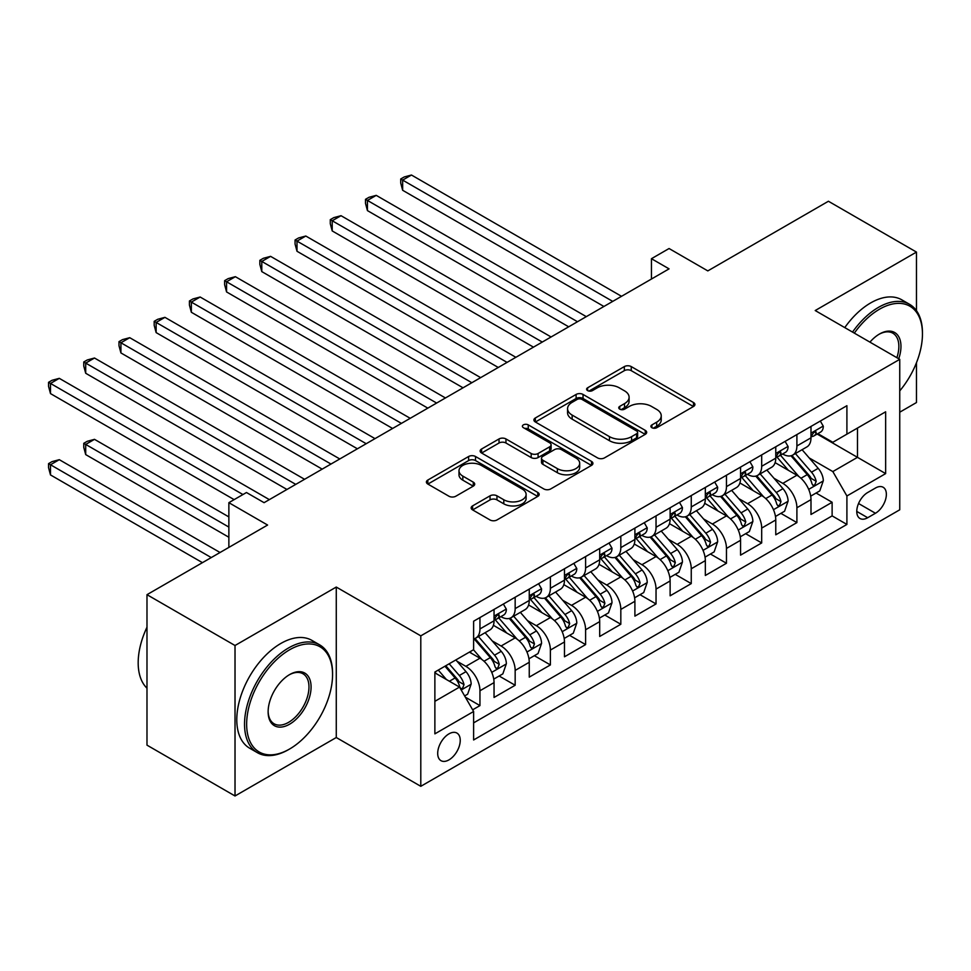 <?xml version="1.0" encoding="UTF-8"?>
<svg xmlns="http://www.w3.org/2000/svg" width="971" height="971" viewBox="0 0 971 971"><rect width="100%" height="100%" fill="white"/><g stroke="black" fill="none" stroke-linecap="round" stroke-linejoin="round"><path stroke-width="1.46" d="M651.905 427.713A3.423 1.978 0 0 0 656.748 427.713L693.476 406.509A4.891 2.828 0 0 0 694.908 404.506A4.891 2.828 0 0 0 693.476 402.516L631.259 366.589A4.891 2.828 0 0 0 624.341 366.589L587.613 387.793A3.423 1.978 0 0 0 586.618 389.201A3.423 1.978 0 0 0 587.613 390.597A3.423 1.978 0 0 0 592.456 390.597L597.201 387.854A15.645 9.03 0 0 1 619.328 387.854L624.511 390.84A15.645 9.03 0 0 1 629.099 397.224A15.645 9.03 0 0 1 624.511 403.62L619.765 406.364A3.423 1.978 0 0 0 618.758 407.759A3.423 1.978 0 0 0 619.765 409.155A3.423 1.978 0 0 0 624.596 409.155L629.354 406.412A15.645 9.03 0 0 1 651.48 406.412L656.663 409.398A15.645 9.03 0 0 1 661.239 415.794A15.645 9.03 0 0 1 656.663 422.179L651.905 424.922A3.423 1.978 0 0 0 650.91 426.318A3.423 1.978 0 0 0 651.905 427.713L651.905 424.922M448.966 759.88A15.937 9.2 120 0 0 459.38 745.837A15.937 9.2 120 0 0 456.928 733.069A15.937 9.2 120 0 0 448.966 733.858A15.937 9.2 120 0 0 438.552 747.901A15.937 9.2 120 0 0 440.992 760.669A15.937 9.2 120 0 0 448.966 759.88M472.586 505.891A4.891 2.828 0 0 0 471.153 507.894A4.891 2.828 0 0 0 472.586 509.884L490.052 519.971A4.891 2.828 0 0 0 496.958 519.971L537.752 496.412A4.891 2.828 0 0 0 539.184 494.421A4.891 2.828 0 0 0 537.752 492.431L475.523 456.504A4.891 2.828 0 0 0 468.617 456.504L427.823 480.05A4.891 2.828 0 0 0 426.39 482.041A4.891 2.828 0 0 0 427.823 484.044L448.918 496.217A4.891 2.828 0 0 0 455.824 496.217L473.278 486.143A4.891 2.828 0 0 0 474.71 484.141A4.891 2.828 0 0 0 473.278 482.15L462.827 476.106A13.072 7.55 0 0 1 458.992 470.765A13.072 7.55 0 0 1 467.063 463.798A13.072 7.55 0 0 1 481.325 465.437L522.277 489.081A13.072 7.55 0 0 1 526.112 494.421A13.072 7.55 0 0 1 518.041 501.4A13.072 7.55 0 0 1 503.791 499.762L496.958 495.817A4.891 2.828 0 0 0 490.052 495.817L472.586 505.891L472.586 509.884M916.466 310.671L916.466 252.084L828.421 201.252L707.81 270.897L669.068 248.527L651.456 258.699L669.068 268.858L264.076 502.675L246.464 492.515L228.865 502.675L228.865 547.413M235.018 645.509L235.018 795.977L336.269 737.523L336.269 587.054L235.018 645.509L146.985 594.677L267.595 525.044L228.865 502.675M336.269 587.054L420.795 635.859L899.741 359.343L899.741 509.799L420.795 786.316L420.795 635.859M916.466 252.084L815.215 310.538L899.741 359.343M597.553 457.899A4.891 2.828 0 0 0 604.46 457.899L645.254 434.353A4.891 2.828 0 0 0 646.686 432.35A4.891 2.828 0 0 0 645.254 430.359L583.037 394.432A4.891 2.828 0 0 0 576.119 394.432L535.337 417.979A4.891 2.828 0 0 0 533.904 419.982A4.891 2.828 0 0 0 535.337 421.972L597.553 457.899M524.777 428.454A3.423 1.978 0 0 1 528.248 428.939L528.248 424.873L591.497 461.395A4.891 2.828 0 0 1 592.929 463.385A4.891 2.828 0 0 1 591.497 465.388L550.715 488.935A4.891 2.828 0 0 1 543.796 488.935L481.58 453.008L481.58 449.015A4.891 2.828 0 0 0 480.147 451.017A4.891 2.828 0 0 0 481.58 453.008M481.58 449.015L499.033 438.941A4.891 2.828 0 0 1 505.952 438.941L531.186 453.506A4.891 2.828 0 0 0 538.092 453.506L549.671 446.818A4.891 2.828 0 0 0 551.103 444.827A4.891 2.828 0 0 0 549.671 442.825L523.405 427.665A3.423 1.978 0 0 1 522.398 426.269A3.423 1.978 0 0 1 524.51 424.436A3.423 1.978 0 0 1 528.248 424.873M235.018 795.977L146.985 745.145L146.985 594.677M899.741 412.202L916.466 402.54L916.466 362.741M472.646 709.813L479.953 705.601L465.34 697.154M457.025 661.251L465.862 666.349A19.918 11.506 60 0 1 479.953 690.757L494.045 682.625L494.045 697.457L515.164 685.259L499.143 676.01M492.236 640.921L501.085 646.018A19.918 11.506 60 0 1 515.164 670.415L529.256 662.283L529.256 677.127L550.387 664.929L534.366 655.68M527.459 620.59L536.295 625.688A19.918 11.506 60 0 1 550.387 650.085L564.479 641.952L564.479 656.797L585.598 644.598L569.576 635.35M562.67 600.248L571.518 605.358A19.918 11.506 60 0 1 585.598 629.754L599.69 621.622L599.69 636.466L620.821 624.268L604.799 615.019M597.893 579.918L606.729 585.028A19.918 11.506 60 0 1 620.821 609.424L634.9 601.292L634.9 616.136L656.032 603.938L640.01 594.689M633.104 559.587L641.952 564.697A19.918 11.506 60 0 1 656.032 589.094L670.124 580.961L670.124 595.806L691.255 583.607L675.233 574.346M668.327 539.257L677.163 544.367A19.918 11.506 60 0 1 691.255 568.763L705.334 560.631L705.334 575.475L726.466 563.265L710.444 554.016M703.538 518.927L712.386 524.024A19.918 11.506 60 0 1 726.466 548.433L740.557 540.301L740.557 555.133L761.689 542.935L745.667 533.686M738.761 498.596L747.597 503.694A19.918 11.506 60 0 1 761.689 528.09L775.768 519.958L775.768 534.803L796.9 522.604L796.9 507.76A19.918 11.506 -120 0 0 782.82 483.364L773.972 478.266M780.878 513.356L796.9 522.604M494.045 682.625A19.918 11.506 -120 0 0 479.953 658.217L469.394 652.124M529.256 662.283A19.918 11.506 -120 0 0 515.164 637.886L493.389 625.312M564.479 641.952A19.918 11.506 -120 0 0 550.387 617.556L528.612 604.982M599.69 621.622A19.918 11.506 -120 0 0 585.598 597.226L563.823 584.651M634.9 601.292A19.918 11.506 -120 0 0 620.821 576.895L599.046 564.321M670.124 580.961A19.918 11.506 -120 0 0 656.032 556.565L634.257 543.991M705.334 560.631A19.918 11.506 -120 0 0 691.255 536.223L669.468 523.66M740.557 540.301A19.918 11.506 -120 0 0 726.466 515.892L704.691 503.318M775.768 519.958A19.918 11.506 -120 0 0 761.689 495.562L739.902 482.988M875.441 488.037L867.686 492.515A15.439 8.909 120 0 0 857.599 506.122A15.439 8.909 120 0 0 859.966 518.49A15.439 8.909 120 0 0 867.686 517.725L875.441 513.258A15.439 8.909 120 0 0 885.528 499.652A15.439 8.909 120 0 0 883.161 487.272A15.439 8.909 120 0 0 875.441 488.037M434.874 701.329L459.526 687.092L473.617 711.488L473.617 739.963L846.906 524.437L846.906 495.975L832.827 471.578L809.195 457.924M473.617 711.488L434.874 733.858L434.874 672.041L473.617 649.684L473.617 621.222L846.906 405.696L846.906 434.158L885.649 411.801L885.649 473.605L846.906 495.975M500.902 616.634L501.085 616.743A19.918 11.506 60 0 0 511.049 617.726L525.129 609.594A19.918 11.506 -120 0 0 529.256 600.479L529.256 589.094M536.113 596.303L536.295 596.412A19.918 11.506 60 0 0 546.26 597.396L560.352 589.263A19.918 11.506 -120 0 0 564.479 580.148L564.479 568.763M571.336 575.973L571.518 576.082A19.918 11.506 60 0 0 581.471 577.065L595.563 568.933A19.918 11.506 -120 0 0 599.69 559.818L599.69 548.421M606.547 555.643L606.729 555.752A19.918 11.506 60 0 0 616.694 556.735L630.786 548.603A19.918 11.506 -120 0 0 634.9 539.475L634.9 528.09M641.77 535.312L641.952 535.409A19.918 11.506 60 0 0 651.905 536.405L665.997 528.273A19.918 11.506 -120 0 0 670.124 519.145L670.124 507.76M676.981 514.982L677.163 515.079A19.918 11.506 60 0 0 687.128 516.074L701.208 507.942A19.918 11.506 -120 0 0 705.334 498.815L705.334 487.43M712.204 494.64L712.386 494.749A19.918 11.506 60 0 0 722.339 495.732L736.431 487.6A19.918 11.506 -120 0 0 740.557 478.485L740.557 467.1M747.415 474.309L747.597 474.418A19.918 11.506 60 0 0 757.562 475.402L771.642 467.269A19.918 11.506 -120 0 0 775.768 458.154L775.768 446.769M473.617 722.873L832.123 515.892L832.123 502.274L810.991 514.472L810.991 499.628A19.918 11.506 -120 0 0 796.9 475.232L775.125 462.657M782.626 453.979L782.82 454.088A19.918 11.506 -120 0 0 792.773 455.071A19.918 11.506 -120 0 0 796.9 445.956L796.9 434.571M792.773 455.071L806.865 446.939A19.918 11.506 -120 0 0 810.991 437.824L810.991 426.439M479.953 617.556L479.953 628.941A19.918 11.506 60 0 1 475.826 638.056A19.918 11.506 60 0 1 473.617 638.869M475.826 638.056L489.918 629.924A19.918 11.506 -120 0 0 494.045 620.809L494.045 609.424M515.164 597.226L515.164 608.611A19.918 11.506 60 0 1 511.049 617.726M550.387 576.895L550.387 588.28A19.918 11.506 60 0 1 546.26 597.396M585.598 556.565L585.598 567.95A19.918 11.506 60 0 1 581.471 577.065M620.821 536.223L620.821 547.62A19.918 11.506 60 0 1 616.694 556.735M656.032 515.892L656.032 527.277A19.918 11.506 60 0 1 651.905 536.405M691.255 495.562L691.255 506.947A19.918 11.506 60 0 1 687.128 516.074M726.466 475.232L726.466 486.617A19.918 11.506 60 0 1 722.339 495.732M761.689 454.901L761.689 466.286A19.918 11.506 60 0 1 757.562 475.402M761.689 528.09L761.689 542.935M726.466 548.433L726.466 563.265M691.255 568.763L691.255 583.607M656.032 589.094L656.032 603.938M620.821 609.424L620.821 624.268M585.598 629.754L585.598 644.598M550.387 650.085L550.387 664.929M515.164 670.415L515.164 685.259M479.953 690.757L479.953 705.601M459.526 687.092L434.874 672.854M832.827 471.578L857.478 457.341L857.478 428.065L885.649 411.801M817.145 434.049L885.649 473.605M817.849 433.649L832.827 442.291L846.906 434.158M336.269 737.523L420.795 786.316M651.456 258.699L651.456 279.029M816.101 493.025L832.123 502.274M832.123 515.892L846.906 524.437M653.277 428.199L656.663 426.245A15.645 9.03 0 0 0 661.239 419.86L661.239 415.794M629.099 397.224L629.099 401.29A15.645 9.03 0 0 1 624.511 407.686L621.124 409.641M693.415 406.546L631.259 370.655A4.891 2.828 0 0 0 624.341 370.655L588.984 391.07M645.193 434.389L583.037 398.498A4.891 2.828 0 0 0 576.119 398.498L535.397 422.009M636.612 433.746A3.423 1.978 0 0 0 637.619 432.35A3.423 1.978 0 0 0 636.612 430.954L581.993 399.421A3.423 1.978 0 0 0 577.162 399.421L572.15 402.322A15.645 9.03 0 0 0 567.562 408.706A15.645 9.03 0 0 0 572.15 415.09L609.472 436.647A15.645 9.03 0 0 0 631.599 436.647L636.612 433.746L636.612 437.812A3.423 1.978 0 0 0 637.619 436.416L637.619 432.35M567.562 408.706L567.562 412.772A15.645 9.03 0 0 0 572.15 419.156L572.15 415.09M636.612 437.812L631.599 440.713A15.645 9.03 0 0 1 609.472 440.713L572.15 419.156M481.64 453.044L499.033 443.007L499.033 438.941M551.103 444.827L551.103 448.893A4.891 2.828 0 0 1 549.671 450.884L538.092 457.572A4.891 2.828 0 0 1 531.186 457.572L505.952 443.007A4.891 2.828 0 0 0 499.033 443.007M528.248 428.939L591.436 465.425M557.366 468.629A13.072 7.55 0 0 0 571.616 470.267A13.072 7.55 0 0 0 579.687 463.288A13.072 7.55 0 0 0 575.864 457.948L561.432 449.622A4.891 2.828 0 0 0 554.514 449.622L542.935 456.297A4.891 2.828 0 0 0 541.502 458.3A4.891 2.828 0 0 0 542.935 460.29L557.366 468.629L557.366 472.695A13.072 7.55 0 0 0 571.616 474.334A13.072 7.55 0 0 0 579.687 467.354L579.687 463.288M541.502 458.3L541.502 462.366A4.891 2.828 0 0 0 542.935 464.356L542.935 460.29M557.366 472.695L542.935 464.356M526.112 494.421L526.112 498.487A13.072 7.55 0 0 1 518.041 505.466A13.072 7.55 0 0 1 503.791 503.828L496.958 499.883A4.891 2.828 0 0 0 490.052 499.883L472.659 509.921M458.992 470.765L458.992 474.843A13.072 7.55 0 0 0 462.827 480.172L462.827 476.106M473.217 486.18L462.827 480.172M537.691 496.448L475.523 460.57A4.891 2.828 0 0 0 468.617 460.57L427.895 484.08M810.688 496.145L819.791 490.889L823.311 480.718A13.193 7.622 -120 0 0 818.177 468.325L802.082 449.694M798.866 476.518L780.466 455.229M788.391 470.316L777.722 457.96A31.63 18.255 -120 0 0 776.739 456.868M402.649 271.601L533.48 347.145L332.216 230.94L332.216 220.769L341.027 215.696L551.091 336.973M790.977 455.787L807.253 474.637A13.193 7.622 60 0 1 811.962 483.728L812.921 485.294L814.705 485.039L816.186 481.288A13.193 7.622 -120 0 0 811.489 472.197L795.395 453.566M791.935 455.484L809.426 475.729A6.724 3.884 60 0 1 811.125 478.363L816.186 481.288M820.325 421.05L823.311 426.233A13.193 7.622 60 0 1 820.58 432.071L813.892 435.93A13.193 7.622 -120 0 0 816.186 432.896L815.907 431.719M612.725 301.386L402.649 180.108L411.461 175.023L621.525 296.313M811.428 436.549L811.489 436.549A13.193 7.622 -120 0 0 813.892 435.93M814.487 431.913L816.186 432.896C815.361 430.906 813.953 431.719 811.962 435.336A13.193 7.622 60 0 1 810.991 437.205M603.913 306.472L402.649 190.28L402.649 180.108L400.72 178.992L404.239 176.965L411.461 175.023M402.649 190.28L400.72 183.058L400.72 178.992M899.741 390.9A60.76 35.077 120 0 0 922.45 334.024A60.76 35.077 120 0 0 879.483 309.215A60.76 35.077 120 0 0 854.334 333.126M852.526 332.082A62.253 35.939 -60 0 1 878.427 307.394A62.253 35.939 -60 0 1 909.56 304.311A62.253 35.939 -60 0 1 922.45 332.81L922.45 334.024M869.931 342.132A30.38 17.539 -60 0 1 879.483 334.024L879.483 334.024A30.38 17.539 -60 0 1 898.721 358.76M844.77 327.603A62.253 35.939 -60 0 1 870.684 302.916A62.253 35.939 -60 0 1 901.804 299.833L909.56 304.311M896.876 357.692A28.887 16.677 120 0 0 892.871 333.199A28.887 16.677 120 0 0 878.949 334.34M288.557 749.612L289.613 749.005A60.76 35.077 120 0 0 332.568 674.59A60.76 35.077 120 0 0 289.613 649.781A60.76 35.077 120 0 0 246.646 724.196A60.76 35.077 120 0 0 289.613 749.005L288.557 749.612A62.253 35.939 -60 0 1 257.424 752.695A62.253 35.939 -60 0 1 247.884 702.81A62.253 35.939 -60 0 1 288.557 647.948A62.253 35.939 -60 0 1 319.677 644.865A62.253 35.939 -60 0 1 332.568 673.364L332.568 674.59M289.613 724.196A30.38 17.539 -60 0 1 268.13 711.792A30.38 17.539 -60 0 1 289.613 674.59L289.613 674.59A30.38 17.539 -60 0 1 311.084 686.995A30.38 17.539 -60 0 1 289.613 724.196M268.13 711.173A28.887 16.677 120 0 0 274.113 723.796A28.887 16.677 120 0 0 288.557 722.363A28.887 16.677 120 0 0 307.419 696.911A28.887 16.677 120 0 0 302.988 673.765A28.887 16.677 120 0 0 289.067 674.906M257.424 752.695L249.681 748.228A62.253 35.939 -60 0 1 240.128 698.343A62.253 35.939 -60 0 1 280.801 643.482A62.253 35.939 -60 0 1 311.934 640.399L319.677 644.865M146.985 688.208A62.253 35.939 -60 0 1 146.985 627.217M775.477 516.475L784.58 511.219L788.1 501.048A13.193 7.622 -120 0 0 782.954 488.656L766.872 470.037M763.643 496.849L745.255 475.559M753.18 490.646L742.499 478.29A31.63 18.255 -120 0 0 741.528 477.198M367.439 291.943L498.269 367.475L297.005 251.271L297.005 241.111L305.804 236.026L515.868 357.304M755.766 476.118L772.042 494.967A13.193 7.622 60 0 1 776.751 504.058L777.71 505.624L779.495 505.369L780.975 501.619A13.193 7.622 -120 0 0 776.266 492.528L760.172 473.897M756.725 475.814L774.215 496.06A6.724 3.884 60 0 1 775.902 498.693L780.975 501.619M740.266 536.805L749.357 531.55L752.877 521.391A13.193 7.622 -120 0 0 747.743 508.998L731.649 490.367M728.432 517.179L710.032 495.89M717.957 510.989L707.289 498.633A31.63 18.255 -120 0 0 706.305 497.528M332.216 312.274L463.046 387.805L261.782 271.601L261.782 261.442L270.593 256.356L480.657 377.634M720.555 496.448L736.819 515.298A13.193 7.622 60 0 1 741.528 524.389L742.487 525.954L744.272 525.699L745.752 521.949A13.193 7.622 -120 0 0 741.055 512.858L724.961 494.227M721.502 496.145L738.992 516.39A6.724 3.884 60 0 1 740.691 519.024L745.752 521.949M705.043 557.136L714.146 551.88L717.666 541.721A13.193 7.622 -120 0 0 712.52 529.329L696.438 510.697M693.209 537.521L674.821 516.22M682.747 531.319L672.066 518.963A31.63 18.255 -120 0 0 671.095 517.859M297.005 332.604L427.835 408.136L226.571 291.943L226.571 281.772L235.37 276.686L445.446 397.964M685.332 516.79L701.608 535.628A13.193 7.622 60 0 1 706.318 544.719L707.276 546.285L709.061 546.03L710.541 542.279A13.193 7.622 -120 0 0 705.832 533.188L689.738 514.557M686.291 516.475L703.781 536.72A6.724 3.884 60 0 1 705.468 539.354L710.541 542.279M669.832 577.466L678.923 572.222L682.443 562.051A13.193 7.622 -120 0 0 677.309 549.659L661.215 531.028M657.998 557.852L639.598 536.562M647.523 551.649L636.855 539.293A31.63 18.255 -120 0 0 635.871 538.189M261.782 352.934L392.612 428.466L191.348 312.274L191.348 302.102L200.16 297.017L410.223 418.307M650.121 537.121L666.385 555.958A13.193 7.622 60 0 1 671.095 565.049L672.053 566.615L673.838 566.36L675.318 562.61A13.193 7.622 -120 0 0 670.621 553.519L654.527 534.887M651.068 536.805L668.558 557.063A6.724 3.884 60 0 1 670.257 559.684L675.318 562.61M785.102 441.38L788.1 446.563A13.193 7.622 60 0 1 785.369 452.401L778.669 456.261A13.193 7.622 -120 0 0 780.975 453.226L780.696 452.049M577.502 321.729L367.439 200.439L376.238 195.365L586.302 316.643M776.217 456.88L776.266 456.88A13.193 7.622 -120 0 0 778.669 456.261M779.264 452.243L780.975 453.226C780.138 451.236 778.73 452.049 776.751 455.666A13.193 7.622 60 0 1 775.768 457.547M568.703 326.802L367.439 210.61L367.439 200.439L365.497 199.322L369.016 197.295L376.238 195.365M367.439 210.61L365.497 203.388L365.497 199.322M749.891 461.711L752.877 466.893A13.193 7.622 60 0 1 750.146 472.731L743.458 476.591A13.193 7.622 -120 0 0 745.752 473.557L745.473 472.392M542.291 342.059L330.286 219.652L333.806 217.625L341.027 215.696M740.994 477.21L741.055 477.21A13.193 7.622 -120 0 0 743.458 476.591M744.053 472.574L745.752 473.557C744.927 471.566 743.519 472.379 741.528 475.996A13.193 7.622 60 0 1 740.557 477.878M332.216 230.94L330.286 223.718L330.286 219.652M714.668 482.041L717.666 487.224A13.193 7.622 60 0 1 714.935 493.062L708.235 496.934A13.193 7.622 -120 0 0 710.541 493.887L710.262 492.722M507.068 362.389L295.063 239.995L298.583 237.956L305.804 236.026M705.783 497.553L705.832 497.553A13.193 7.622 -120 0 0 708.235 496.934M708.83 492.904L710.541 493.887C709.704 491.896 708.296 492.71 706.318 496.327A13.193 7.622 60 0 1 705.334 498.208M297.005 251.271L295.063 244.061L295.063 239.995M679.457 502.371L682.443 507.554A13.193 7.622 60 0 1 679.712 513.404L673.024 517.264A13.193 7.622 -120 0 0 675.318 514.217L675.039 513.052M471.857 382.72L259.852 260.325L263.372 258.286L270.593 256.356M670.56 517.883L670.621 517.883A13.193 7.622 -120 0 0 673.024 517.264M673.619 513.234L675.318 514.217C674.493 512.239 673.085 513.052 671.095 516.657A13.193 7.622 60 0 1 670.124 518.538M261.782 271.601L259.852 264.391L259.852 260.325M634.609 597.808L643.712 592.553L647.232 582.382A13.193 7.622 -120 0 0 642.086 569.989L626.004 551.358M622.775 578.182L604.387 556.893M612.313 571.98L601.644 559.624A31.63 18.255 -120 0 0 600.661 558.519M226.571 373.265L357.401 448.796L156.137 332.604L156.137 322.433L164.936 317.347L375.012 438.637M614.898 557.451L631.174 576.289A13.193 7.622 60 0 1 635.884 585.379L636.842 586.945L638.627 586.702L640.107 582.94A13.193 7.622 -120 0 0 635.398 573.849L619.304 555.218M615.857 557.148L633.347 577.393A6.724 3.884 60 0 1 635.034 580.015L640.107 582.94M644.234 522.701L647.232 527.896A13.193 7.622 60 0 1 644.501 533.734L637.813 537.594A13.193 7.622 -120 0 0 640.107 534.548L639.828 533.382M436.634 403.05L224.629 280.655L228.161 278.616L235.37 276.686M635.35 538.213L635.398 538.213A13.193 7.622 -120 0 0 637.813 537.594M638.396 533.565L640.107 534.548C639.27 532.569 637.862 533.382 635.884 536.987A13.193 7.622 60 0 1 634.9 538.869M226.571 291.943L224.629 284.721L224.629 280.655M599.398 618.139L608.489 612.883L612.009 602.712A13.193 7.622 -120 0 0 606.875 590.319L590.781 571.688M587.564 598.512L569.176 577.223M577.09 592.31L566.421 579.954A31.63 18.255 -120 0 0 565.438 578.85M191.348 393.595L322.178 469.127L120.926 352.934L120.926 342.763L129.726 337.69L339.789 458.967M579.687 577.781L595.963 596.619A13.193 7.622 60 0 1 600.661 605.722L601.619 607.276L603.404 607.033L604.884 603.282A13.193 7.622 -120 0 0 600.187 594.179L584.093 575.56M580.634 577.478L598.124 597.723A6.724 3.884 60 0 1 599.823 600.345L604.884 603.282M609.023 543.044L612.009 548.227A13.193 7.622 60 0 1 609.278 554.065L602.59 557.924A13.193 7.622 -120 0 0 604.884 554.89L604.605 553.713M401.424 423.38L189.418 300.986L192.938 298.947L200.16 297.017M600.127 558.543L600.187 558.543A13.193 7.622 -120 0 0 602.59 557.924M603.185 553.907L604.884 554.89C604.059 552.9 602.651 553.713 600.661 557.33A13.193 7.622 60 0 1 599.69 559.199M191.348 312.274L189.418 305.052L189.418 300.986M564.175 638.469L573.278 633.213L576.798 623.042A13.193 7.622 -120 0 0 571.664 610.65L555.57 592.019M552.341 618.843L533.953 597.553M541.879 612.64L531.21 600.284A31.63 18.255 -120 0 0 530.227 599.192M156.137 413.937L286.967 489.469L85.703 373.265L85.703 363.105L94.503 358.02L304.578 479.298M544.464 598.112L560.74 616.961A13.193 7.622 60 0 1 565.45 626.052L566.409 627.618L568.193 627.363L569.674 623.613A13.193 7.622 -120 0 0 564.964 614.522L548.882 595.891M545.423 597.808L562.913 618.054A6.724 3.884 60 0 1 564.6 620.687L569.674 623.613M573.8 563.374L576.798 568.557A13.193 7.622 60 0 1 574.067 574.395L567.38 578.255A13.193 7.622 -120 0 0 569.674 575.22L569.394 574.043M366.201 443.711L154.195 321.316L157.727 319.289L164.936 317.347M564.916 578.874L564.964 578.874A13.193 7.622 -120 0 0 567.38 578.255M567.974 574.237L569.674 575.22C568.848 573.23 567.428 574.043 565.45 577.66A13.193 7.622 60 0 1 564.479 579.541M156.137 332.604L154.195 325.382L154.195 321.316M528.964 658.799L538.055 653.544L541.575 643.372A13.193 7.622 -120 0 0 536.441 630.98L520.347 612.361M517.13 639.173L498.742 617.884M506.668 632.983L495.987 620.615A31.63 18.255 -120 0 0 495.004 619.522M120.914 434.268L234.145 499.628L50.492 393.595L50.492 383.436L59.292 378.35L269.355 499.628M509.253 618.442L525.529 637.292A13.193 7.622 60 0 1 530.227 646.383L531.186 647.948L532.97 647.693L534.451 643.943A13.193 7.622 -120 0 0 529.753 634.852L513.659 616.221M510.212 618.139L527.69 638.384A6.724 3.884 60 0 1 529.389 641.018L534.451 643.943M538.589 583.705L541.575 588.887A13.193 7.622 60 0 1 538.844 594.725L532.157 598.585A13.193 7.622 -120 0 0 534.451 595.551L534.184 594.373M330.99 464.053L118.984 341.646L122.504 339.619L129.726 337.69M529.693 599.204L529.753 599.204A13.193 7.622 -120 0 0 532.157 598.585M532.751 594.568L534.451 595.551C533.625 593.56 532.217 594.373 530.227 597.99A13.193 7.622 60 0 1 529.256 599.872M120.926 352.934L118.984 345.712L118.984 341.646M493.741 679.13L502.844 673.874L506.364 663.715A13.193 7.622 -120 0 0 501.23 651.323L485.136 632.691M481.907 659.503L473.484 649.757M471.445 653.313L470.073 651.723M228.865 516.912L94.503 439.341L85.703 444.427L85.703 454.598L228.865 537.242M474.03 638.772L490.306 657.622A13.193 7.622 60 0 1 495.016 666.713L495.975 668.279L497.759 668.024L499.24 664.273A13.193 7.622 -120 0 0 494.53 655.182L478.448 636.551M474.989 638.469L492.479 658.714A6.724 3.884 60 0 1 494.166 661.348L499.24 664.273M85.703 454.598L83.761 447.376L83.761 443.31L228.865 527.083M83.761 443.31L87.293 441.283L94.503 439.341M503.366 604.035L506.364 609.218A13.193 7.622 60 0 1 503.633 615.056L496.946 618.928A13.193 7.622 -120 0 0 499.24 615.881L498.96 614.716M295.767 484.383L83.761 361.977L87.293 359.95L94.503 358.02M494.482 619.534L494.53 619.534A13.193 7.622 -120 0 0 496.946 618.928M497.54 614.898L499.24 615.881C498.414 613.89 497.006 614.704 495.016 618.321A13.193 7.622 60 0 1 494.045 620.202M85.703 373.265L83.761 366.043L83.761 361.977M464.636 695.94L467.634 694.204L471.153 684.045A13.193 7.622 -120 0 0 466.007 671.653L455.872 659.916M446.417 679.53L438.273 670.087M436.234 673.643L434.874 672.078M220.053 552.499L59.292 459.684L50.492 464.757L50.492 474.928L202.441 562.658M444.961 666.227L455.096 677.952A13.193 7.622 60 0 1 459.793 687.043L460.752 688.609L462.536 688.354L464.017 684.604A13.193 7.622 -120 0 0 459.319 675.513L449.185 663.788M445.774 665.754L457.256 679.045A6.724 3.884 60 0 1 458.955 681.678L464.017 684.604M50.492 474.928L48.55 467.706L48.55 463.64L211.253 557.572M48.55 463.64L52.07 461.613L59.292 459.684M242.944 494.542L48.55 382.319L52.07 380.28L59.292 378.35M50.492 393.595L48.55 386.385L48.55 382.319M465.862 666.349L479.953 658.217M501.085 646.018L515.164 637.886M536.295 625.688L550.387 617.556M571.518 605.358L585.598 597.226M606.729 585.028L620.821 576.895M641.952 564.697L656.032 556.565M677.163 544.367L691.255 536.223M712.386 524.024L726.466 515.892M747.597 503.694L761.689 495.562M782.82 483.364L796.9 475.232M796.9 445.956L810.991 437.824M479.953 628.941L494.045 620.809M515.164 608.611L529.256 600.479M550.387 588.28L564.479 580.148M585.598 567.95L599.69 559.818M620.821 547.62L634.9 539.475M656.032 527.277L670.124 519.145M691.255 506.947L705.334 498.815M726.466 486.617L740.557 478.485M761.689 466.286L775.768 458.154M796.9 507.76L810.991 499.628M858.546 503.5L875.441 513.258M856.774 511.426L867.686 517.725M656.663 426.245L656.663 422.179M619.765 409.155L619.765 406.364M624.511 407.686L624.511 403.62M587.613 390.597L587.613 387.793M624.341 370.655L624.341 366.589M631.259 370.655L631.259 366.589M693.476 406.509L693.476 402.516M535.337 421.972L535.337 417.979M576.119 398.498L576.119 394.432M583.037 398.498L583.037 394.432M645.254 434.353L645.254 430.359M609.472 440.713L609.472 436.647M631.599 440.713L631.599 436.647M505.952 443.007L505.952 438.941M531.186 457.572L531.186 453.506M538.092 457.572L538.092 453.506M549.671 450.884L549.671 446.818M591.497 465.388L591.497 461.395M490.052 499.883L490.052 495.817M496.958 499.883L496.958 495.817M503.791 503.828L503.791 499.762M473.278 486.143L473.278 482.15M427.823 484.044L427.823 480.05M468.617 460.57L468.617 456.504M475.523 460.57L475.523 456.504M537.752 496.412L537.752 492.431M808.685 489.372L823.226 480.973M811.489 472.197L818.177 468.325M800.966 478.266L807.253 474.637M823.226 426.075L810.991 433.139M773.462 509.702L788.015 501.303M776.266 492.528L782.954 488.656M765.743 498.596L772.042 494.967M738.251 530.045L752.792 521.645M741.055 512.858L747.743 508.998M730.532 518.927L736.819 515.298M703.028 550.375L717.581 541.976M705.832 533.188L712.52 529.329M695.309 539.257L701.608 535.628M667.817 570.705L682.358 562.306M670.621 553.519L677.309 549.659M660.098 559.599L666.385 555.958M788.015 446.405L775.768 453.481M752.792 466.748L740.557 473.812M717.581 487.078L705.334 494.142M682.358 507.408L670.124 514.472M632.594 591.036L647.147 582.636M635.398 573.849L642.086 569.989M624.875 579.93L631.174 576.289M647.147 527.739L634.9 534.803M597.383 611.366L611.924 602.967M600.187 594.179L606.875 590.319M589.664 600.26L595.963 596.619M611.924 548.069L599.69 555.133M562.16 631.696L576.713 623.297M564.964 614.522L571.664 610.65M554.441 620.59L560.74 616.961M576.713 568.399L564.479 575.463M526.95 652.027L541.49 643.627M529.753 634.852L536.441 630.98M519.23 640.921L525.529 637.292M541.49 588.742L529.256 595.806M491.727 672.369L506.279 663.97M494.53 655.182L501.23 651.323M484.007 661.251L490.306 657.622M506.279 609.072L494.045 616.136M461.201 689.993L471.056 684.3M459.319 675.513L466.007 671.653M449.391 681.241L455.096 677.952"/></g></svg>
